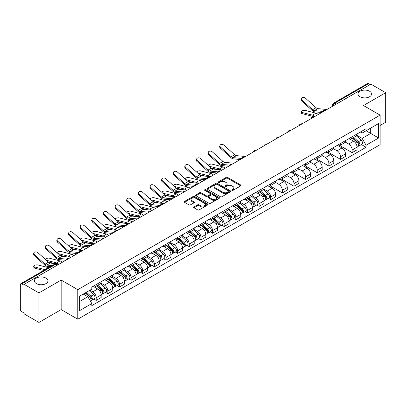 <?xml version="1.0" encoding="UTF-8"?>
<svg xmlns="http://www.w3.org/2000/svg" width="406" height="406" viewBox="0 0 406 406"><rect width="100%" height="100%" fill="white"/><g stroke="black" fill="none" stroke-linecap="round" stroke-linejoin="round"><path stroke-width="0.61" d="M231.953 190.363A0.726 0.416 0 0 0 232.978 190.363L240.758 185.872A1.035 0.599 0 0 0 241.057 185.451A1.035 0.599 0 0 0 240.758 185.029L227.583 177.422A1.035 0.599 0 0 0 226.117 177.422L218.342 181.913A0.726 0.416 0 0 0 218.129 182.208A0.726 0.416 0 0 0 218.342 182.502A0.726 0.416 0 0 0 219.367 182.502L220.372 181.924A3.314 1.913 0 0 1 225.056 181.924L226.152 182.558A3.314 1.913 0 0 1 227.127 183.908A3.314 1.913 0 0 1 226.152 185.263L225.147 185.841A0.726 0.416 0 0 0 224.934 186.136A0.726 0.416 0 0 0 225.147 186.435A0.726 0.416 0 0 0 226.172 186.435L227.177 185.852A3.314 1.913 0 0 1 231.862 185.852L232.963 186.486A3.314 1.913 0 0 1 233.932 187.841A3.314 1.913 0 0 1 232.963 189.191L231.953 189.775A0.726 0.416 0 0 0 231.745 190.069A0.726 0.416 0 0 0 231.953 190.363L231.953 189.775M45.954 278.095A6.75 3.898 0 0 0 38.595 277.247A6.75 3.898 0 0 0 34.429 280.85A6.75 3.898 0 0 0 36.408 283.606A6.75 3.898 0 0 0 43.762 284.449A6.75 3.898 0 0 0 47.928 280.85A6.75 3.898 0 0 0 45.954 278.095M369.592 91.243A6.75 3.898 0 0 0 362.238 90.396A6.75 3.898 0 0 0 358.072 93.999A6.75 3.898 0 0 0 360.046 96.755A6.75 3.898 0 0 0 367.405 97.597A6.75 3.898 0 0 0 371.571 93.999A6.75 3.898 0 0 0 369.592 91.243M193.982 206.918A1.035 0.599 0 0 0 193.682 207.339A1.035 0.599 0 0 0 193.982 207.765L197.681 209.897A1.035 0.599 0 0 0 199.143 209.897L207.781 204.913A1.035 0.599 0 0 0 208.085 204.487A1.035 0.599 0 0 0 207.781 204.066L194.606 196.458A1.035 0.599 0 0 0 193.144 196.458L184.507 201.447A1.035 0.599 0 0 0 184.202 201.868A1.035 0.599 0 0 0 184.507 202.29L188.968 204.868A1.035 0.599 0 0 0 190.434 204.868L194.129 202.736A1.035 0.599 0 0 0 194.433 202.315A1.035 0.599 0 0 0 194.129 201.889L191.916 200.61A2.771 1.599 0 0 1 191.104 199.483A2.771 1.599 0 0 1 192.814 198.006A2.771 1.599 0 0 1 195.834 198.351L204.507 203.36A2.771 1.599 0 0 1 205.319 204.487A2.771 1.599 0 0 1 203.609 205.964A2.771 1.599 0 0 1 200.589 205.619L199.143 204.786A1.035 0.599 0 0 0 197.681 204.786L193.982 206.918L193.982 207.765L197.681 205.644L197.681 204.786M77.795 289.676L61.164 280.074L38.94 292.904L24.101 284.337L370.861 84.138L385.7 92.705L363.477 105.535L380.107 115.137L77.795 289.676L77.795 319.212L380.107 144.673L380.107 115.137M220.443 196.758A1.035 0.599 0 0 0 221.909 196.758L230.547 191.769A1.035 0.599 0 0 0 230.847 191.348A1.035 0.599 0 0 0 230.547 190.921L217.372 183.319A1.035 0.599 0 0 0 215.906 183.319L207.268 188.303A1.035 0.599 0 0 0 206.964 188.724A1.035 0.599 0 0 0 207.268 189.15L220.443 196.758M205.035 190.521A0.726 0.416 0 0 1 205.771 190.622L205.771 189.759L219.164 197.494A1.035 0.599 0 0 1 219.468 197.92A1.035 0.599 0 0 1 219.164 198.341L210.526 203.325A1.035 0.599 0 0 1 209.065 203.325L195.885 195.722L199.585 193.601L199.585 192.738L195.885 194.875A1.035 0.599 0 0 0 195.585 195.296A1.035 0.599 0 0 0 195.885 195.722L195.885 194.875M199.585 193.601A1.035 0.599 0 0 1 201.046 193.601L201.046 192.738A1.035 0.599 0 0 0 199.585 192.738M201.046 192.738L206.39 195.824A1.035 0.599 0 0 0 207.857 195.824L210.308 194.408A1.035 0.599 0 0 0 210.607 193.987A1.035 0.599 0 0 0 210.308 193.566L204.746 190.353A0.726 0.416 0 0 1 204.533 190.059A0.726 0.416 0 0 1 204.979 189.673A0.726 0.416 0 0 1 205.771 189.759M38.94 292.904L38.94 322.44L24.101 313.874L24.101 313.011L21.792 311.676A2.111 1.218 -120 0 1 20.3 309.093L20.3 284.723A2.111 1.218 -120 0 1 20.736 283.758L54.516 264.255A2.111 1.218 60 0 1 55.571 264.362L21.792 283.865A2.111 1.218 -120 0 0 20.736 283.758M380.107 125.469L385.7 122.242L385.7 92.705M38.94 322.44L61.164 309.611L77.795 319.212M24.101 284.337L24.101 285.2L21.792 283.865M336.335 104.073L334.767 103.17A2.111 1.218 60 0 0 333.712 103.063L367.496 83.56A2.111 1.218 60 0 1 368.546 83.666L334.767 103.17A2.111 1.218 120 0 0 333.275 105.753L333.275 105.839M370.115 84.57L368.546 83.666M352.144 136.792A4.852 2.801 60 0 1 351.139 138.969L356.062 136.127A4.852 2.801 -120 0 0 357.067 133.95M345.156 142.019L348.713 144.069A4.852 2.801 60 0 1 352.144 150.012L357.067 147.17A4.852 2.801 -120 0 0 353.636 141.227L350.109 139.192M357.067 147.17L357.067 149.794L352.144 152.636L339.807 145.515M351.139 138.969A4.852 2.801 60 0 1 348.749 138.75M352.144 150.012L352.144 152.636M340.507 143.511A4.852 2.801 60 0 1 339.507 145.688L344.425 142.846A4.852 2.801 -120 0 0 345.43 140.669M328.17 152.23L340.512 159.355L345.43 156.513L345.43 153.884A4.852 2.801 -120 0 0 341.999 147.946L338.477 145.911M339.507 145.688A4.852 2.801 60 0 1 337.117 145.47M333.524 148.733L337.082 150.783A4.852 2.801 60 0 1 340.512 156.726L340.512 159.355M328.875 150.225A4.852 2.801 60 0 1 327.87 152.402L332.793 149.56A4.852 2.801 -120 0 0 333.798 147.383M316.538 158.944L328.875 166.069L333.798 163.227L333.798 160.603A4.852 2.801 -120 0 0 330.367 154.661L326.845 152.626M327.87 152.402A4.852 2.801 60 0 1 325.485 152.184M321.892 155.447L325.445 157.503A4.852 2.801 60 0 1 328.875 163.445L328.875 166.069M317.243 156.944A4.852 2.801 60 0 1 316.238 159.122L321.161 156.28A4.852 2.801 -120 0 0 322.166 154.102M304.906 165.663L317.243 172.783L322.166 169.947L322.166 167.318A4.852 2.801 -120 0 0 318.735 161.375L315.213 159.345M316.238 159.122A4.852 2.801 60 0 1 313.848 158.898M310.26 162.167L313.813 164.217A4.852 2.801 60 0 1 317.243 170.16L317.243 172.783M305.611 163.659A4.852 2.801 60 0 1 304.607 165.836L309.529 162.994A4.852 2.801 -120 0 0 310.534 160.817M293.274 172.377L305.611 179.503L310.534 176.661L310.534 174.032A4.852 2.801 -120 0 0 307.103 168.094L303.581 166.059M304.607 165.836A4.852 2.801 60 0 1 302.216 165.618M298.623 168.881L302.181 170.936A4.852 2.801 60 0 1 305.611 176.874L305.611 179.503M293.974 170.373A4.852 2.801 60 0 1 292.975 172.55L297.892 169.713A4.852 2.801 -120 0 0 298.897 167.531M281.637 179.097L293.98 186.217L298.897 183.375L298.897 180.751A4.852 2.801 -120 0 0 295.466 174.808L291.944 172.773M292.975 172.55A4.852 2.801 60 0 1 290.584 172.332M286.991 175.6L290.549 177.65A4.852 2.801 60 0 1 293.98 183.593L293.98 186.217M282.343 177.092A4.852 2.801 60 0 1 281.338 179.269L286.26 176.427A4.852 2.801 -120 0 0 287.265 174.25M270.005 185.811L282.343 192.936L287.265 190.094L287.265 187.465A4.852 2.801 -120 0 0 283.835 181.528L280.313 179.493M281.338 179.269A4.852 2.801 60 0 1 278.952 179.051M275.359 182.314L278.912 184.365A4.852 2.801 60 0 1 282.343 190.307L282.343 192.936M270.711 183.806A4.852 2.801 60 0 1 269.706 185.984L274.629 183.142A4.852 2.801 -120 0 0 275.633 180.964M268.351 198.29L270.711 199.65L275.633 196.808L275.633 194.185A4.852 2.801 -120 0 0 272.203 188.242L268.681 186.207M269.706 185.984A4.852 2.801 60 0 1 267.315 185.765M263.727 189.034L267.28 191.084A4.852 2.801 60 0 1 270.711 197.027L270.711 199.65M259.079 190.526A4.852 2.801 60 0 1 258.074 192.703L262.997 189.861A4.852 2.801 -120 0 0 264.002 187.684M256.719 205.005L259.079 206.37L264.002 203.528L264.002 200.899A4.852 2.801 -120 0 0 260.571 194.956L257.049 192.926M258.074 192.703A4.852 2.801 60 0 1 255.684 192.485M252.09 195.748L255.648 197.798A4.852 2.801 60 0 1 259.079 203.741L259.079 206.37M247.447 197.24A4.852 2.801 60 0 1 246.442 199.417L251.36 196.575A4.852 2.801 -120 0 0 252.365 194.398M245.087 211.724L247.447 213.084L252.365 210.242L252.365 207.618A4.852 2.801 -120 0 0 248.934 201.675L245.412 199.64M246.442 199.417A4.852 2.801 60 0 1 244.052 199.199M240.459 202.462L244.016 204.517A4.852 2.801 60 0 1 247.447 210.455L247.447 213.084M235.81 203.954A4.852 2.801 60 0 1 234.805 206.136L239.728 203.294A4.852 2.801 -120 0 0 240.733 201.117M233.45 218.438L235.81 219.798L240.733 216.956L240.733 214.332A4.852 2.801 -120 0 0 237.302 208.39L233.78 206.355M234.805 206.136A4.852 2.801 60 0 1 232.42 205.913M228.827 209.181L232.379 211.232A4.852 2.801 60 0 1 235.81 217.174L235.81 219.798M224.178 210.673A4.852 2.801 60 0 1 223.173 212.851L228.096 210.009A4.852 2.801 -120 0 0 229.101 207.831M221.818 225.152L224.178 226.518L229.101 223.676L229.101 221.047A4.852 2.801 -120 0 0 225.67 215.109L222.148 213.074M223.173 212.851A4.852 2.801 60 0 1 220.788 212.632M217.195 215.896L220.747 217.951A4.852 2.801 60 0 1 224.178 223.889L224.178 226.518M212.546 217.388A4.852 2.801 60 0 1 211.541 219.565L216.464 216.723A4.852 2.801 -120 0 0 217.469 214.546M210.186 231.872L212.546 233.232L217.469 230.39L217.469 227.766A4.852 2.801 -120 0 0 214.038 221.823L210.516 219.788M211.541 219.565A4.852 2.801 60 0 1 209.151 219.347M205.558 222.615L209.115 224.665A4.852 2.801 60 0 1 212.546 230.608L212.546 233.232M200.914 224.107A4.852 2.801 60 0 1 199.909 226.284L204.827 223.442A4.852 2.801 -120 0 0 205.832 221.265M198.554 238.586L200.914 239.951L205.832 237.109L205.832 234.48A4.852 2.801 -120 0 0 202.401 228.537L198.879 226.507M199.909 226.284A4.852 2.801 60 0 1 197.519 226.066M193.926 229.329L197.483 231.379A4.852 2.801 60 0 1 200.914 237.322L200.914 239.951M189.277 230.821A4.852 2.801 60 0 1 188.272 232.998L193.195 230.156A4.852 2.801 -120 0 0 194.2 227.979M186.917 245.305L189.277 246.665L194.2 243.823L194.2 241.2A4.852 2.801 -120 0 0 190.769 235.257L187.247 233.222M188.272 232.998A4.852 2.801 60 0 1 185.887 232.78M182.294 236.043L185.846 238.099A4.852 2.801 60 0 1 189.277 244.042L189.277 246.665M177.645 237.54A4.852 2.801 60 0 1 176.64 239.718L181.563 236.876A4.852 2.801 -120 0 0 182.568 234.698M175.285 252.019L177.645 253.38L182.568 250.543L182.568 247.914A4.852 2.801 -120 0 0 179.137 241.971L175.615 239.941M176.64 239.718A4.852 2.801 60 0 1 174.255 239.494M170.662 242.763L174.215 244.813A4.852 2.801 60 0 1 177.645 250.756L177.645 253.38M166.013 244.255A4.852 2.801 60 0 1 165.009 246.432L169.931 243.59A4.852 2.801 -120 0 0 170.936 241.413M163.654 258.734L166.013 260.099L170.936 257.257L170.936 254.628A4.852 2.801 -120 0 0 167.505 248.69L163.983 246.655M165.009 246.432A4.852 2.801 60 0 1 162.618 246.214M159.025 249.477L162.583 251.532A4.852 2.801 60 0 1 166.013 257.47L166.013 260.099M154.381 250.969A4.852 2.801 60 0 1 153.377 253.146L158.294 250.309A4.852 2.801 -120 0 0 159.299 248.127M152.022 265.453L154.381 266.813L159.299 263.971L159.299 261.347A4.852 2.801 -120 0 0 155.868 255.404L152.346 253.369M153.377 253.146A4.852 2.801 60 0 1 150.986 252.928M147.393 256.196L150.951 258.246A4.852 2.801 60 0 1 154.381 264.189L154.381 266.813M142.745 257.688A4.852 2.801 60 0 1 141.74 259.865L146.662 257.023A4.852 2.801 -120 0 0 147.667 254.846M140.385 272.167L142.745 273.532L147.667 270.69L147.667 268.062A4.852 2.801 -120 0 0 144.237 262.124L140.715 260.089M141.74 259.865A4.852 2.801 60 0 1 139.354 259.647M135.761 262.91L139.314 264.961A4.852 2.801 60 0 1 142.745 270.903L142.745 273.532M131.113 264.402A4.852 2.801 60 0 1 130.108 266.58L135.031 263.738A4.852 2.801 -120 0 0 136.035 261.56M128.753 278.886L131.113 280.247L136.035 277.405L136.035 274.781A4.852 2.801 -120 0 0 132.605 268.838L129.083 266.803M130.108 266.58A4.852 2.801 60 0 1 127.723 266.361M124.129 269.625L127.682 271.68A4.852 2.801 60 0 1 131.113 277.623L131.113 280.247M119.481 271.122A4.852 2.801 60 0 1 118.476 273.299L123.399 270.457A4.852 2.801 -120 0 0 124.403 268.28M117.121 285.601L119.481 286.966L124.403 284.124L124.403 281.495A4.852 2.801 -120 0 0 120.973 275.552L117.451 273.522M118.476 273.299A4.852 2.801 60 0 1 116.086 273.081M112.498 276.344L116.05 278.394A4.852 2.801 60 0 1 119.481 284.337L119.481 286.966M107.849 277.836A4.852 2.801 60 0 1 106.844 280.013L111.762 277.171A4.852 2.801 -120 0 0 112.766 274.994M105.489 292.315L107.849 293.68L112.766 290.838L112.766 288.214A4.852 2.801 -120 0 0 109.336 282.272L105.814 280.236M106.844 280.013A4.852 2.801 60 0 1 104.454 279.795M100.861 283.058L104.418 285.113A4.852 2.801 60 0 1 107.849 291.051L107.849 293.68M96.212 284.55A4.852 2.801 60 0 1 95.207 286.732L100.13 283.89A4.852 2.801 -120 0 0 101.135 281.713M93.852 299.034L96.212 300.394L101.135 297.552L101.135 294.929A4.852 2.801 -120 0 0 97.704 288.986L94.182 286.951M95.207 286.732A4.852 2.801 60 0 1 92.822 286.509M89.949 290.194L92.781 291.828A4.852 2.801 60 0 1 96.212 297.771L96.212 300.394M360.381 132.036L362.137 133.046L378.615 123.531L370.714 128.098L370.714 133.437L362.137 138.385L356.793 135.299M79.287 301.688L87.863 296.735L91.812 303.581L79.287 310.813L79.287 296.35L91.812 289.118L91.812 287.093L366.09 128.743L366.09 130.768L378.615 137.999L366.09 145.231L362.137 138.385M378.615 123.531L378.615 137.999M91.812 303.581L91.812 305.606L366.09 147.256L366.09 145.231M61.164 280.074L61.164 309.611M87.863 296.735L83.24 294.066M361.416 144.556L366.09 147.256M232.242 190.465L232.963 190.054A3.314 1.913 0 0 0 233.932 188.699L233.932 187.841M227.127 183.908L227.127 184.771A3.314 1.913 0 0 1 226.152 186.121L225.437 186.537M240.743 185.882L227.583 178.285A1.035 0.599 0 0 0 226.117 178.285L218.631 182.604M230.532 191.779L217.372 184.177A1.035 0.599 0 0 0 215.906 184.177L207.283 189.155M228.715 191.642A0.726 0.416 0 0 0 228.928 191.348A0.726 0.416 0 0 0 228.715 191.048L217.149 184.375A0.726 0.416 0 0 0 216.124 184.375L215.063 184.984A3.314 1.913 0 0 0 214.094 186.339A3.314 1.913 0 0 0 215.063 187.689L222.97 192.256A3.314 1.913 0 0 0 227.654 192.256L228.715 191.642L228.715 192.505A0.726 0.416 0 0 0 228.928 192.205L228.928 191.348M214.094 186.339L214.094 187.202A3.314 1.913 0 0 0 215.063 188.551L215.063 187.689M228.715 192.505L227.654 193.114A3.314 1.913 0 0 1 222.97 193.114L215.063 188.551M201.046 193.601L206.39 196.687A1.035 0.599 0 0 0 207.857 196.687L210.308 195.271A1.035 0.599 0 0 0 210.607 194.85L210.607 193.987M205.771 190.622L219.149 198.346M211.937 199.026A2.771 1.599 0 0 0 214.952 199.371A2.771 1.599 0 0 0 216.662 197.895A2.771 1.599 0 0 0 215.85 196.768L212.795 195.002A1.035 0.599 0 0 0 211.333 195.002L208.877 196.418A1.035 0.599 0 0 0 208.577 196.839A1.035 0.599 0 0 0 208.877 197.26L211.937 199.026L211.937 199.889A2.771 1.599 0 0 0 214.952 200.234A2.771 1.599 0 0 0 216.662 198.757L216.662 197.895M208.577 196.839L208.577 197.702A1.035 0.599 0 0 0 208.877 198.123L208.877 197.26M211.937 199.889L208.877 198.123M205.319 204.487L205.319 205.35A2.771 1.599 0 0 1 203.609 206.827A2.771 1.599 0 0 1 200.589 206.481L199.143 205.644A1.035 0.599 0 0 0 197.681 205.644M191.104 199.483L191.104 200.341A2.771 1.599 0 0 0 191.916 201.472L191.916 200.61M194.129 201.889L194.129 202.736L191.916 201.472M207.765 204.918L194.606 197.321A1.035 0.599 0 0 0 193.144 197.321L184.517 202.3M302.155 113.644A2.426 0.974 168.1 0 1 301.496 113.157L301.237 111.929A2.426 0.974 -11.9 0 0 301.891 112.416L302.155 113.644L312.777 116.375A3.903 2.253 -120 0 1 313.965 116.989M318.187 114.548A5.273 3.045 -120 0 0 315.949 113.167L305.322 110.437A2.426 0.974 -11.9 0 0 302.627 110.696A2.426 0.974 -11.9 0 0 301.237 111.929M352.479 138.197L357.219 142.425A2.639 1.522 60 0 1 358.046 146.505L357.062 147.073M352.606 138.309L354.834 139.598M352.956 137.918L358.234 142.628A1.264 0.731 60 0 1 358.63 144.582A1.264 0.731 60 0 1 358.513 144.627M353.748 137.467L358.488 141.694A2.639 1.522 60 0 1 359.315 145.769A2.639 1.522 60 0 1 358.518 145.855M356.392 135.878L361.173 140.146A2.639 1.522 60 0 1 362 144.221L359.315 145.769M314.757 116.532A5.273 3.045 -120 0 0 312.518 115.147L301.891 112.416M326.921 109.508L317.852 108.615A3.903 2.253 60 0 1 316.061 107.707L305.434 98.171A2.426 1.725 15.6 0 0 303.049 97.389A2.426 1.725 15.6 0 0 301.384 98.511A2.426 1.725 15.6 0 0 302.003 100.15L301.744 101.079A2.426 1.725 -164.4 0 1 301.125 99.44L301.384 98.511M322.795 111.417L314.422 110.594A3.903 2.253 60 0 1 312.63 109.686L302.003 100.15M321.699 112.523L314.797 111.843A5.273 3.045 60 0 1 312.371 110.615L301.744 101.079M225.122 168.282A5.273 3.045 -120 0 0 222.884 166.902L212.257 164.166A2.426 0.974 -11.9 0 0 209.912 164.313A2.426 0.974 -11.9 0 0 208.222 165.338M259.414 191.926L264.154 196.159A2.639 1.522 60 0 1 264.981 200.234L263.996 200.803M259.541 192.038L261.768 193.327M259.891 191.652L265.169 196.357A1.264 0.731 60 0 1 265.565 198.316A1.264 0.731 60 0 1 265.448 198.361M260.682 191.196L265.422 195.423A2.639 1.522 60 0 1 266.25 199.503A2.639 1.522 60 0 1 265.453 199.585M263.327 189.607L268.107 193.875A2.639 1.522 60 0 1 268.934 197.95L266.25 199.503M217.19 169.459L211.059 167.881M221.245 169.855A5.273 3.045 -120 0 0 219.453 168.881L209.242 166.252M213.49 174.996A5.273 3.045 -120 0 0 211.252 173.616L200.625 170.885A2.426 0.974 -11.9 0 0 198.28 171.027A2.426 0.974 -11.9 0 0 196.59 172.058M247.782 198.646L252.522 202.873A2.639 1.522 60 0 1 253.349 206.948L252.365 207.517M247.909 198.757L250.137 200.041M248.259 198.367L253.532 203.076A1.264 0.731 60 0 1 253.933 205.03A1.264 0.731 60 0 1 253.816 205.076M249.051 197.91L253.791 202.142A2.639 1.522 60 0 1 254.618 206.218A2.639 1.522 60 0 1 253.821 206.304M251.69 196.326L256.475 200.589A2.639 1.522 60 0 1 257.302 204.67L254.618 206.218M205.553 176.174L199.427 174.6M209.613 176.574A5.273 3.045 -120 0 0 207.821 175.595L197.61 172.971M201.853 181.71A5.273 3.045 -120 0 0 199.615 180.33L188.993 177.6A2.426 0.974 -11.9 0 0 186.643 177.742A2.426 0.974 -11.9 0 0 184.958 178.772M236.15 205.36L240.89 209.587A2.639 1.522 60 0 1 241.717 213.668L240.733 214.236M236.272 205.472L238.505 206.761M236.627 205.086L241.9 209.79A1.264 0.731 60 0 1 242.296 211.749A1.264 0.731 60 0 1 242.184 211.795M237.414 204.629L242.154 208.857A2.639 1.522 60 0 1 242.986 212.937A2.639 1.522 60 0 1 242.189 213.018M240.058 203.041L244.838 207.309A2.639 1.522 60 0 1 245.671 211.384L242.986 212.937M193.921 182.893L187.79 181.315M197.981 183.289A5.273 3.045 -120 0 0 196.189 182.314L185.978 179.685M190.221 188.43A5.273 3.045 -120 0 0 187.983 187.049L177.361 184.314A2.426 0.974 -11.9 0 0 175.011 184.461A2.426 0.974 -11.9 0 0 173.326 185.486M224.513 212.074L229.253 216.307A2.639 1.522 60 0 1 230.08 220.382L229.101 220.95M224.64 212.186L226.873 213.475M224.995 211.8L230.268 216.505A1.264 0.731 60 0 1 230.664 218.464A1.264 0.731 60 0 1 230.547 218.509M225.782 211.343L230.522 215.576A2.639 1.522 60 0 1 231.349 219.651A2.639 1.522 60 0 1 230.552 219.737M228.426 209.755L233.206 214.023A2.639 1.522 60 0 1 234.034 218.103L231.349 219.651M182.289 189.607L176.158 188.034M186.344 190.008A5.273 3.045 -120 0 0 184.552 189.029L174.347 186.405M178.589 195.144A5.273 3.045 -120 0 0 176.351 193.763L165.724 191.033A2.426 0.974 -11.9 0 0 163.379 191.175A2.426 0.974 -11.9 0 0 161.69 192.205M212.881 218.793L217.621 223.021A2.639 1.522 60 0 1 218.448 227.101L217.464 227.67M213.008 218.905L215.241 220.194M213.358 218.514L218.636 223.224A1.264 0.731 60 0 1 219.032 225.178A1.264 0.731 60 0 1 218.915 225.223M214.15 218.063L218.89 222.29A2.639 1.522 60 0 1 219.717 226.365A2.639 1.522 60 0 1 218.92 226.452M216.794 216.474L221.575 220.742A2.639 1.522 60 0 1 222.402 224.817L219.717 226.365M170.657 196.326L164.526 194.748M174.712 196.722A5.273 3.045 -120 0 0 172.92 195.743L162.71 193.119M166.957 201.863A5.273 3.045 -120 0 0 164.719 200.483L154.092 197.747A2.426 0.974 -11.9 0 0 151.748 197.895A2.426 0.974 -11.9 0 0 150.058 198.92M201.249 225.508L205.989 229.74A2.639 1.522 60 0 1 206.816 233.815L205.832 234.384M201.376 225.619L203.604 226.908M201.726 225.234L206.999 229.938A1.264 0.731 60 0 1 207.4 231.897A1.264 0.731 60 0 1 207.283 231.943M202.518 224.777L207.258 229.004A2.639 1.522 60 0 1 208.085 233.085A2.639 1.522 60 0 1 207.288 233.166M205.157 223.188L209.943 227.456A2.639 1.522 60 0 1 210.77 231.532L208.085 233.085M159.02 203.041L152.895 201.462M163.08 203.436A5.273 3.045 -120 0 0 161.289 202.462L151.078 199.838M155.32 208.577A5.273 3.045 -120 0 0 153.082 207.197L142.46 204.467A2.426 0.974 -11.9 0 0 140.111 204.609A2.426 0.974 -11.9 0 0 138.426 205.639M189.617 232.227L194.357 236.454A2.639 1.522 60 0 1 195.184 240.53L194.2 241.098M189.739 232.339L191.972 233.628M190.094 231.948L195.367 236.657A1.264 0.731 60 0 1 195.763 238.611A1.264 0.731 60 0 1 195.651 238.657M190.881 231.491L195.621 235.724A2.639 1.522 60 0 1 196.453 239.799A2.639 1.522 60 0 1 195.656 239.885M193.525 229.908L198.306 234.171A2.639 1.522 60 0 1 199.138 238.251L196.453 239.799M147.388 209.755L141.258 208.182M151.448 210.156A5.273 3.045 -120 0 0 149.657 209.176L139.446 206.552M143.688 215.297A5.273 3.045 -120 0 0 141.45 213.911L130.828 211.181A2.426 0.974 -11.9 0 0 128.479 211.323A2.426 0.974 -11.9 0 0 126.794 212.353M177.98 238.941L182.72 243.174A2.639 1.522 60 0 1 183.553 247.249L182.568 247.817M178.107 239.053L180.34 240.342M178.462 238.667L183.735 243.372A1.264 0.731 60 0 1 184.131 245.331A1.264 0.731 60 0 1 184.014 245.376M179.249 238.21L183.989 242.438A2.639 1.522 60 0 1 184.816 246.518A2.639 1.522 60 0 1 184.019 246.599M181.893 236.622L186.674 240.89A2.639 1.522 60 0 1 187.501 244.965L184.816 246.518M135.756 216.474L129.626 214.896M139.811 216.87A5.273 3.045 -120 0 0 138.02 215.896L127.814 213.267M132.057 222.011A5.273 3.045 -120 0 0 129.819 220.631L119.191 217.9A2.426 0.974 -11.9 0 0 116.847 218.042A2.426 0.974 -11.9 0 0 115.157 219.067M166.348 245.655L171.088 249.888A2.639 1.522 60 0 1 171.916 253.963L170.931 254.532M166.475 245.772L168.708 247.056M166.825 245.381L172.103 250.086A1.264 0.731 60 0 1 172.499 252.045A1.264 0.731 60 0 1 172.383 252.09M167.617 244.925L172.357 249.157A2.639 1.522 60 0 1 173.184 253.232A2.639 1.522 60 0 1 172.388 253.319M170.261 243.341L175.042 247.604A2.639 1.522 60 0 1 175.869 251.684L173.184 253.232M124.124 223.188L117.994 221.615M128.179 223.589A5.273 3.045 -120 0 0 126.388 222.61L116.177 219.986M120.425 228.725A5.273 3.045 -120 0 0 118.187 227.345L107.56 224.614A2.426 0.974 -11.9 0 0 105.215 224.757A2.426 0.974 -11.9 0 0 103.525 225.787M154.716 252.375L159.456 256.602A2.639 1.522 60 0 1 160.284 260.682L159.299 261.251M154.843 252.486L157.071 253.775M155.194 252.096L160.466 256.805A1.264 0.731 60 0 1 160.867 258.764A1.264 0.731 60 0 1 160.751 258.81M155.985 251.644L160.725 255.871A2.639 1.522 60 0 1 161.552 259.947A2.639 1.522 60 0 1 160.756 260.033M158.624 250.055L163.41 254.323A2.639 1.522 60 0 1 164.237 258.399L161.552 259.947M112.487 229.908L106.362 228.329M116.547 230.303A5.273 3.045 -120 0 0 114.756 229.329L104.545 226.7M108.788 235.444A5.273 3.045 -120 0 0 106.555 234.064L95.928 231.329A2.426 0.974 -11.9 0 0 93.578 231.476A2.426 0.974 -11.9 0 0 91.893 232.501M143.085 259.089L147.825 263.321A2.639 1.522 60 0 1 148.652 267.397L147.667 267.965M143.206 259.201L145.439 260.49M143.562 258.815L148.835 263.519A1.264 0.731 60 0 1 149.23 265.478A1.264 0.731 60 0 1 149.119 265.524M144.348 258.358L149.088 262.591A2.639 1.522 60 0 1 149.921 266.666A2.639 1.522 60 0 1 149.124 266.752M146.992 256.77L151.773 261.038A2.639 1.522 60 0 1 152.605 265.113L149.921 266.666M100.855 236.622L94.725 235.044M104.915 237.023A5.273 3.045 -120 0 0 103.124 236.043L92.913 233.42M97.156 242.159A5.273 3.045 -120 0 0 94.918 240.778L84.296 238.048A2.426 0.974 -11.9 0 0 81.946 238.19A2.426 0.974 -11.9 0 0 80.261 239.22M131.448 265.808L136.188 270.036A2.639 1.522 60 0 1 137.02 274.116L136.035 274.679M131.574 265.92L133.807 267.209M131.93 265.529L137.203 270.239A1.264 0.731 60 0 1 137.598 272.193A1.264 0.731 60 0 1 137.487 272.238M132.716 265.072L137.456 269.305A2.639 1.522 60 0 1 138.284 273.38A2.639 1.522 60 0 1 137.487 273.466M135.36 263.489L140.141 267.757A2.639 1.522 60 0 1 140.968 271.832L138.284 273.38M89.224 243.336L83.093 241.763M93.284 243.737A5.273 3.045 -120 0 0 91.487 242.758L81.281 240.134M85.524 248.878A5.273 3.045 -120 0 0 83.286 247.498L72.664 244.762A2.426 0.974 -11.9 0 0 70.314 244.909A2.426 0.974 -11.9 0 0 68.624 245.934M119.816 272.522L124.556 276.755A2.639 1.522 60 0 1 125.383 280.83L124.398 281.399M119.943 272.634L122.176 273.923M120.293 272.248L125.571 276.953A1.264 0.731 60 0 1 125.967 278.912A1.264 0.731 60 0 1 125.85 278.958M121.084 271.792L125.824 276.019A2.639 1.522 60 0 1 126.652 280.099A2.639 1.522 60 0 1 125.855 280.181M123.728 270.203L128.509 274.471A2.639 1.522 60 0 1 129.336 278.546L126.652 280.099M77.592 250.055L71.461 248.477M81.647 250.451A5.273 3.045 -120 0 0 79.855 249.477L69.644 246.848M73.892 255.592A5.273 3.045 -120 0 0 71.654 254.212L61.027 251.481A2.426 0.974 -11.9 0 0 58.682 251.624A2.426 0.974 -11.9 0 0 56.992 252.654M108.184 279.242L112.924 283.469A2.639 1.522 60 0 1 113.751 287.544L112.766 288.113M108.311 279.353L110.539 280.637M108.661 278.963L113.934 283.672A1.264 0.731 60 0 1 114.335 285.626A1.264 0.731 60 0 1 114.218 285.672M109.453 278.506L114.193 282.738A2.639 1.522 60 0 1 115.02 286.814A2.639 1.522 60 0 1 114.223 286.9M112.097 276.922L116.877 281.185A2.639 1.522 60 0 1 117.704 285.266L115.02 286.814M65.955 256.77L59.829 255.196M70.015 257.171A5.273 3.045 -120 0 0 68.223 256.191L58.012 253.567M245.488 156.518L236.424 155.63A3.903 2.253 60 0 1 234.627 154.722L224 145.186A2.426 1.725 15.6 0 0 221.615 144.404A2.426 1.725 15.6 0 0 219.95 145.526A2.426 1.725 15.6 0 0 220.57 147.165L220.311 148.094A2.426 1.725 -164.4 0 1 219.692 146.454L219.95 145.526M241.362 158.431L232.993 157.609A3.903 2.253 60 0 1 231.197 156.701L220.57 147.165M240.266 159.538L233.364 158.858A5.273 3.045 60 0 1 230.938 157.63L220.311 148.094M233.856 163.237L224.787 162.344A3.903 2.253 60 0 1 222.995 161.436L212.368 151.9A2.426 1.725 15.6 0 0 209.983 151.118A2.426 1.725 15.6 0 0 208.319 152.24A2.426 1.725 15.6 0 0 208.938 153.884L208.679 154.813A2.426 1.725 -164.4 0 1 208.06 153.169L208.319 152.24M229.73 165.151L221.356 164.328A3.903 2.253 60 0 1 219.565 163.42L208.938 153.884M228.634 166.252L221.732 165.577A5.273 3.045 60 0 1 219.306 164.349L208.679 154.813M222.224 169.952L213.155 169.063A3.903 2.253 60 0 1 211.359 168.155L200.737 158.619A2.426 1.725 15.6 0 0 198.351 157.832A2.426 1.725 15.6 0 0 196.687 158.959A2.426 1.725 15.6 0 0 197.306 160.598L197.047 161.527A2.426 1.725 -164.4 0 1 196.423 159.888L196.687 158.959M218.098 171.865L209.724 171.043A3.903 2.253 60 0 1 207.928 170.134L197.306 160.598M216.997 172.971L210.095 172.291A5.273 3.045 60 0 1 207.669 171.063L197.047 161.527M210.592 176.671L201.523 175.778A3.903 2.253 60 0 1 199.727 174.869L189.105 165.333A2.426 1.725 15.6 0 0 186.714 164.552A2.426 1.725 15.6 0 0 185.05 165.673A2.426 1.725 15.6 0 0 185.674 167.313L185.415 168.246A2.426 1.725 -164.4 0 1 184.791 166.602L185.05 165.673M206.466 178.584L198.092 177.762A3.903 2.253 60 0 1 196.296 176.849L185.674 167.313M205.365 179.685L198.463 179.01A5.273 3.045 60 0 1 196.037 177.782L185.415 168.246M198.955 183.385L189.891 182.497A3.903 2.253 60 0 1 188.095 181.589L177.468 172.053A2.426 1.725 15.6 0 0 175.082 171.266A2.426 1.725 15.6 0 0 173.418 172.388A2.426 1.725 15.6 0 0 174.037 174.032L173.778 174.961A2.426 1.725 -164.4 0 1 173.159 173.316L173.418 172.388M194.829 185.298L186.461 184.476A3.903 2.253 60 0 1 184.664 183.568L174.037 174.032M193.733 186.4L186.831 185.725A5.273 3.045 60 0 1 184.405 184.497L173.778 174.961M187.323 190.104L178.254 189.211A3.903 2.253 60 0 1 176.463 188.303L165.836 178.767A2.426 1.725 15.6 0 0 163.451 177.985A2.426 1.725 15.6 0 0 161.786 179.107A2.426 1.725 15.6 0 0 162.405 180.746L162.146 181.675A2.426 1.725 -164.4 0 1 161.527 180.036L161.786 179.107M183.197 192.013L174.824 191.19A3.903 2.253 60 0 1 173.032 190.282L162.405 180.746M182.101 193.119L175.199 192.439A5.273 3.045 60 0 1 172.773 191.211L162.146 181.675M175.691 196.819L166.622 195.931A3.903 2.253 60 0 1 164.826 195.017L154.204 185.481A2.426 1.725 15.6 0 0 151.819 184.7A2.426 1.725 15.6 0 0 150.154 185.821A2.426 1.725 15.6 0 0 150.773 187.465L150.514 188.394A2.426 1.725 -164.4 0 1 149.89 186.75L150.154 185.821M171.565 198.732L163.192 197.91A3.903 2.253 60 0 1 161.395 197.001L150.773 187.465M170.464 199.833L163.562 199.158A5.273 3.045 60 0 1 161.136 197.93L150.514 188.394M164.06 203.533L154.99 202.645A3.903 2.253 60 0 1 153.194 201.736L142.572 192.2A2.426 1.725 15.6 0 0 140.182 191.419A2.426 1.725 15.6 0 0 138.517 192.54A2.426 1.725 15.6 0 0 139.141 194.18L138.882 195.108A2.426 1.725 -164.4 0 1 138.258 193.469L138.517 192.54M159.934 205.446L151.56 204.624A3.903 2.253 60 0 1 149.763 203.716L139.141 194.18M158.832 206.552L151.93 205.872A5.273 3.045 60 0 1 149.504 204.644L138.882 195.108M152.423 210.252L143.359 209.359A3.903 2.253 60 0 1 141.562 208.451L130.935 198.915A2.426 1.725 15.6 0 0 128.55 198.133A2.426 1.725 15.6 0 0 126.885 199.255A2.426 1.725 15.6 0 0 127.504 200.899L127.245 201.828A2.426 1.725 -164.4 0 1 126.626 200.183L126.885 199.255M148.302 212.165L139.928 211.343A3.903 2.253 60 0 1 138.131 210.435L127.504 200.899M147.2 213.267L140.298 212.592A5.273 3.045 60 0 1 137.873 211.364L127.245 201.828M140.791 216.966L131.722 216.078A3.903 2.253 60 0 1 129.93 215.17L119.303 205.634A2.426 1.725 15.6 0 0 116.918 204.847A2.426 1.725 15.6 0 0 115.253 205.969A2.426 1.725 15.6 0 0 115.872 207.613L115.614 208.542A2.426 1.725 -164.4 0 1 114.994 206.903L115.253 205.969M136.665 218.88L128.291 218.058A3.903 2.253 60 0 1 126.499 217.149L115.872 207.613M135.568 219.986L128.666 219.306A5.273 3.045 60 0 1 126.241 218.078L115.614 208.542M129.159 223.686L120.09 222.792A3.903 2.253 60 0 1 118.293 221.884L107.671 212.348A2.426 1.725 15.6 0 0 105.286 211.567A2.426 1.725 15.6 0 0 103.621 212.688A2.426 1.725 15.6 0 0 104.24 214.327L103.982 215.256A2.426 1.725 -164.4 0 1 103.363 213.617L103.621 212.688M125.033 225.594L116.659 224.772A3.903 2.253 60 0 1 114.862 223.863L104.24 214.327M123.931 226.7L117.029 226.02A5.273 3.045 60 0 1 114.604 224.792L103.982 215.256M117.527 230.4L108.458 229.512A3.903 2.253 60 0 1 106.661 228.603L96.039 219.067A2.426 1.725 15.6 0 0 93.649 218.281A2.426 1.725 15.6 0 0 91.984 219.402A2.426 1.725 15.6 0 0 92.609 221.047L92.35 221.975A2.426 1.725 -164.4 0 1 91.726 220.331L91.984 219.402M113.401 232.313L105.027 231.491A3.903 2.253 60 0 1 103.231 230.583L92.609 221.047M112.3 233.414L105.398 232.739A5.273 3.045 60 0 1 102.972 231.511L92.35 221.975M105.89 237.114L96.826 236.226A3.903 2.253 60 0 1 95.029 235.318L84.402 225.782A2.426 1.725 15.6 0 0 82.017 225A2.426 1.725 15.6 0 0 80.352 226.122A2.426 1.725 15.6 0 0 80.972 227.761L80.713 228.69A2.426 1.725 -164.4 0 1 80.094 227.05L80.352 226.122M101.769 239.027L93.395 238.205A3.903 2.253 60 0 1 91.599 237.297L80.972 227.761M100.668 240.134L93.766 239.454A5.273 3.045 60 0 1 91.34 238.226L80.713 228.69M94.258 243.833L85.189 242.94A3.903 2.253 60 0 1 83.397 242.032L72.77 232.496A2.426 1.725 15.6 0 0 70.385 231.714A2.426 1.725 15.6 0 0 68.721 232.836A2.426 1.725 15.6 0 0 69.34 234.48L69.081 235.409A2.426 1.725 -164.4 0 1 68.462 233.765L68.721 232.836M90.132 245.747L81.758 244.925A3.903 2.253 60 0 1 79.967 244.016L69.34 234.48M89.036 246.848L82.134 246.173A5.273 3.045 60 0 1 79.708 244.945L69.081 235.409M82.626 250.548L73.557 249.66A3.903 2.253 60 0 1 71.76 248.751L61.139 239.215A2.426 1.725 15.6 0 0 58.753 238.429A2.426 1.725 15.6 0 0 57.089 239.555A2.426 1.725 15.6 0 0 57.708 241.194L57.449 242.123A2.426 1.725 -164.4 0 1 56.83 240.484L57.089 239.555M78.5 252.461L70.126 251.639A3.903 2.253 60 0 1 68.335 250.73L57.708 241.194M77.399 253.567L70.497 252.887A5.273 3.045 60 0 1 68.071 251.659L57.449 242.123M62.255 262.306A5.273 3.045 -120 0 0 60.022 260.926L49.395 258.196A2.426 0.974 -11.9 0 0 47.045 258.338A2.426 0.974 -11.9 0 0 45.36 259.368M96.552 285.956L101.292 290.183A2.639 1.522 60 0 1 102.119 294.264L101.135 294.832M96.674 286.068L98.907 287.357M97.029 285.682L102.302 290.386A1.264 0.731 60 0 1 102.703 292.345A1.264 0.731 60 0 1 102.586 292.391M97.816 285.225L102.561 289.453A2.639 1.522 60 0 1 103.388 293.533A2.639 1.522 60 0 1 102.591 293.614M100.46 283.637L105.24 287.905A2.639 1.522 60 0 1 106.073 291.98L103.388 293.533M54.323 263.489L48.192 261.911M58.383 263.885A5.273 3.045 -120 0 0 56.591 262.91L46.38 260.282M70.994 257.267L61.925 256.374A3.903 2.253 60 0 1 60.129 255.465L49.507 245.929A2.426 1.725 15.6 0 0 47.116 245.148A2.426 1.725 15.6 0 0 45.452 246.269A2.426 1.725 15.6 0 0 46.076 247.909L45.817 248.837A2.426 1.725 -164.4 0 1 45.193 247.198L45.452 246.269M66.868 259.175L58.494 258.358A3.903 2.253 60 0 1 56.698 257.445L46.076 247.909M65.767 260.282L58.865 259.607A5.273 3.045 60 0 1 56.439 258.378L45.817 248.837M34.591 268.122A2.426 0.974 168.1 0 1 33.931 267.63L33.673 266.402A2.426 0.974 -11.9 0 0 34.332 266.894L34.591 268.122L43.746 270.477M48.563 267.696A5.273 3.045 -120 0 0 48.385 267.645L37.763 264.91A2.426 0.974 -11.9 0 0 35.063 265.169A2.426 0.974 -11.9 0 0 33.673 266.402M85.209 292.929L89.655 296.903A2.639 1.522 60 0 1 90.487 300.978L90.355 301.054M85.25 292.904L87.275 294.071M85.686 292.655L90.67 297.101A1.264 0.731 60 0 1 91.066 299.06A1.264 0.731 60 0 1 90.954 299.105M86.473 292.198L90.924 296.172A2.639 1.522 60 0 1 91.751 300.247A2.639 1.522 60 0 1 90.954 300.333M89.158 290.65L93.608 294.619A2.639 1.522 60 0 1 94.436 298.699L91.751 300.247M45.132 269.675A5.273 3.045 -120 0 0 44.954 269.625L34.332 266.894M59.357 263.981L50.293 263.093A3.903 2.253 60 0 1 48.497 262.185L37.87 252.649A2.426 1.725 15.6 0 0 35.484 251.862A2.426 1.725 15.6 0 0 33.82 252.984A2.426 1.725 15.6 0 0 34.444 254.628L34.18 255.557A2.426 1.725 -164.4 0 1 33.561 253.912L33.82 252.984M52.196 265.595L46.863 265.072A3.903 2.253 60 0 1 45.066 264.164L34.444 254.628M50.4 266.63L47.233 266.321A5.273 3.045 60 0 1 44.807 265.093L34.18 255.557M333.351 105.793L333.275 105.753A2.111 1.218 0 0 1 332.656 104.89L332.656 106.194M107.849 291.051L112.766 288.214M119.481 284.337L124.403 281.495M131.113 277.623L136.035 274.781M142.745 270.903L147.667 268.062M154.381 264.189L159.299 261.347M166.013 257.47L170.936 254.628M177.645 250.756L182.568 247.914M189.277 244.042L194.2 241.2M200.914 237.322L205.832 234.48M212.546 230.608L217.469 227.766M224.178 223.889L229.101 221.047M235.81 217.174L240.733 214.332M247.447 210.455L252.365 207.618M259.079 203.741L264.002 200.899M270.711 197.027L275.633 194.185M282.343 190.307L287.265 187.465M293.98 183.593L298.897 180.751M305.611 176.874L310.534 174.032M317.243 170.16L322.166 167.318M328.875 163.445L333.798 160.603M340.512 156.726L345.43 153.884M96.212 297.771L101.135 294.929M92.781 291.828L97.704 288.986M104.418 285.113L109.336 282.272M116.05 278.394L120.973 275.552M127.682 271.68L132.605 268.838M139.314 264.961L144.237 262.124M150.951 258.246L155.868 255.404M162.583 251.532L167.505 248.69M174.215 244.813L179.137 241.971M185.846 238.099L190.769 235.257M197.483 231.379L202.401 228.537M209.115 224.665L214.038 221.823M220.747 217.951L225.67 215.109M232.379 211.232L237.302 208.39M244.016 204.517L248.934 201.675M255.648 197.798L260.571 194.956M267.28 191.084L272.203 188.242M278.912 184.365L283.835 181.528M290.549 177.65L295.466 174.808M302.181 170.936L307.103 168.094M313.813 164.217L318.735 161.375M325.445 157.503L330.367 154.661M337.082 150.783L341.999 147.946M348.713 144.069L353.636 141.227M325.089 110.564A2.111 1.218 120 0 0 324.161 111.102M313.457 117.278A2.111 1.218 120 0 0 312.529 117.816M301.825 123.997A2.111 1.218 120 0 0 300.892 124.535M290.194 130.712A2.111 1.218 120 0 0 289.26 131.25M278.557 137.426A2.111 1.218 120 0 0 277.628 137.964M266.925 144.145A2.111 1.218 120 0 0 265.996 144.683M255.293 150.859A2.111 1.218 120 0 0 254.359 151.397M243.661 157.579A2.111 1.218 120 0 0 242.727 158.117M232.029 164.293A2.111 1.218 120 0 0 231.095 164.831M220.392 171.012A2.111 1.218 120 0 0 219.463 171.545M208.76 177.726A2.111 1.218 120 0 0 207.831 178.264M197.128 184.441A2.111 1.218 120 0 0 196.194 184.979M185.496 191.16A2.111 1.218 120 0 0 184.563 191.698M173.859 197.874A2.111 1.218 120 0 0 172.931 198.412M162.227 204.594A2.111 1.218 120 0 0 161.299 205.131M150.596 211.308A2.111 1.218 120 0 0 149.662 211.846M138.964 218.022A2.111 1.218 120 0 0 138.03 218.56M127.327 224.741A2.111 1.218 120 0 0 126.398 225.279M115.695 231.456A2.111 1.218 120 0 0 114.766 231.993M104.063 238.175A2.111 1.218 120 0 0 103.129 238.713M92.431 244.889A2.111 1.218 120 0 0 91.497 245.427M80.794 251.603A2.111 1.218 120 0 0 79.865 252.141M69.162 258.323A2.111 1.218 120 0 0 68.233 258.861M57.139 265.265L55.571 264.362A2.111 1.218 120 0 1 56.627 264.255A2.111 2.111 0 0 0 54.516 264.255M232.963 190.054L232.963 189.191M225.147 186.435L225.147 185.841M226.152 186.121L226.152 185.263M218.342 182.502L218.342 181.913M226.117 178.285L226.117 177.422M227.583 178.285L227.583 177.422M240.758 185.872L240.758 185.029M207.268 189.15L207.268 188.303M215.906 184.177L215.906 183.319M217.372 184.177L217.372 183.319M230.547 191.769L230.547 190.921M222.97 193.114L222.97 192.256M227.654 193.114L227.654 192.256M206.39 196.687L206.39 195.824M207.857 196.687L207.857 195.824M210.308 195.271L210.308 194.408M219.164 198.341L219.164 197.494M199.143 205.644L199.143 204.786M200.589 206.481L200.589 205.619M184.507 202.29L184.507 201.447M193.144 197.321L193.144 196.458M194.606 197.321L194.606 196.458M207.781 204.913L207.781 204.066M357.219 142.425L355.742 143.277M358.894 144.003L358.417 144.277M361.173 140.146L358.488 141.694M315.949 113.167L312.518 115.147M314.422 110.594L317.852 108.615M312.63 109.686L316.061 107.707M264.154 196.159L262.677 197.011M265.828 197.737L265.351 198.011M268.107 193.875L265.422 195.423M222.884 166.902L219.453 168.881M252.522 202.873L251.045 203.726M254.192 204.451L253.72 204.725M256.475 200.589L253.791 202.142M211.252 173.616L207.821 175.595M240.89 209.587L239.408 210.445M242.56 211.166L242.083 211.44M244.838 207.309L242.154 208.857M199.615 180.33L196.189 182.314M229.253 216.307L227.776 217.159M230.928 217.885L230.451 218.159M233.206 214.023L230.522 215.576M187.983 187.049L184.552 189.029M217.621 223.021L216.144 223.873M219.296 224.599L218.819 224.873M221.575 220.742L218.89 222.29M176.351 193.763L172.92 195.743M205.989 229.74L204.512 230.593M207.659 231.318L207.187 231.593M209.943 227.456L207.258 229.004M164.719 200.483L161.289 202.462M194.357 236.454L192.875 237.307M196.027 238.033L195.55 238.307M198.306 234.171L195.621 235.724M153.082 207.197L149.657 209.176M182.72 243.174L181.243 244.026M184.395 244.752L183.918 245.026M186.674 240.89L183.989 242.438M141.45 213.911L138.02 215.896M171.088 249.888L169.612 250.741M172.763 251.466L172.286 251.74M175.042 247.604L172.357 249.157M129.819 220.631L126.388 222.61M159.456 256.602L157.98 257.46M161.126 258.18L160.654 258.455M163.41 254.323L160.725 255.871M118.187 227.345L114.756 229.329M147.825 263.321L146.343 264.174M149.494 264.9L149.022 265.174M151.773 261.038L149.088 262.591M106.555 234.064L103.124 236.043M136.188 270.036L134.711 270.888M137.862 271.614L137.385 271.888M140.141 267.757L137.456 269.305M94.918 240.778L91.487 242.758M124.556 276.755L123.079 277.608M126.23 278.333L125.753 278.607M128.509 274.471L125.824 276.019M83.286 247.498L79.855 249.477M112.924 283.469L111.447 284.322M114.593 285.048L114.122 285.322M116.877 281.185L114.193 282.738M71.654 254.212L68.223 256.191M232.993 157.609L236.424 155.63M231.197 156.701L234.627 154.722M221.356 164.328L224.787 162.344M219.565 163.42L222.995 161.436M209.724 171.043L213.155 169.063M207.928 170.134L211.359 168.155M198.092 177.762L201.523 175.778M196.296 176.849L199.727 174.869M186.461 184.476L189.891 182.497M184.664 183.568L188.095 181.589M174.824 191.19L178.254 189.211M173.032 190.282L176.463 188.303M163.192 197.91L166.622 195.931M161.395 197.001L164.826 195.017M151.56 204.624L154.99 202.645M149.763 203.716L153.194 201.736M139.928 211.343L143.359 209.359M138.131 210.435L141.562 208.451M128.291 218.058L131.722 216.078M126.499 217.149L129.93 215.17M116.659 224.772L120.09 222.792M114.862 223.863L118.293 221.884M105.027 231.491L108.458 229.512M103.231 230.583L106.661 228.603M93.395 238.205L96.826 236.226M91.599 237.297L95.029 235.318M81.758 244.925L85.189 242.94M79.967 244.016L83.397 242.032M70.126 251.639L73.557 249.66M68.335 250.73L71.76 248.751M101.292 290.183L99.81 291.041M102.962 291.762L102.49 292.036M105.24 287.905L102.561 289.453M60.022 260.926L56.591 262.91M58.494 258.358L61.925 256.374M56.698 257.445L60.129 255.465M89.655 296.903L88.381 297.639M91.33 298.481L90.853 298.755M93.608 294.619L90.924 296.172M48.385 267.645L44.954 269.625M46.863 265.072L50.293 263.093M45.066 264.164L48.497 262.185M325.272 110.457A2.111 2.111 0 0 0 322.567 112.02M313.635 117.177A2.111 2.111 0 0 0 310.93 118.74M302.003 123.891A2.111 2.111 0 0 0 299.298 125.454M290.371 130.61A2.111 2.111 0 0 0 287.666 132.173M278.739 137.324A2.111 2.111 0 0 0 276.034 138.888M267.107 144.039A2.111 2.111 0 0 0 264.397 145.602M255.47 150.758A2.111 2.111 0 0 0 252.765 152.321M243.839 157.472A2.111 2.111 0 0 0 241.134 159.035M232.207 164.191A2.111 2.111 0 0 0 229.502 165.755M220.575 170.906A2.111 2.111 0 0 0 217.865 172.469M208.938 177.625A2.111 2.111 0 0 0 206.233 179.183M197.306 184.339A2.111 2.111 0 0 0 194.601 185.902M185.674 191.053A2.111 2.111 0 0 0 182.969 192.617M174.042 197.773A2.111 2.111 0 0 0 171.332 199.336M162.405 204.487A2.111 2.111 0 0 0 159.7 206.05M150.773 211.206A2.111 2.111 0 0 0 148.068 212.764M139.141 217.92A2.111 2.111 0 0 0 136.436 219.484M127.509 224.635A2.111 2.111 0 0 0 124.799 226.198M115.872 231.354A2.111 2.111 0 0 0 113.167 232.917M104.24 238.068A2.111 2.111 0 0 0 101.536 239.631M92.609 244.788A2.111 2.111 0 0 0 89.904 246.351M80.977 251.502A2.111 2.111 0 0 0 78.267 253.065M69.34 258.221A2.111 2.111 0 0 0 66.635 259.779M57.759 264.91L56.627 264.255M333.712 103.063A2.111 2.111 0 0 0 332.656 104.89"/></g></svg>
